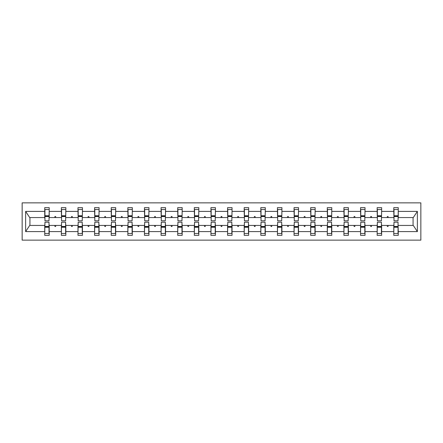 <?xml version="1.0" encoding="UTF-8"?>
<svg xmlns="http://www.w3.org/2000/svg" width="443" height="443" viewBox="0 0 443 443"><rect width="100%" height="100%" fill="white"/><g stroke="black" fill="none" stroke-linecap="round" stroke-linejoin="round"><path stroke-width="0.66" d="M22.15 240.145L420.85 240.145L420.85 202.855L22.15 202.855L22.15 240.145M393.999 223.842L393.788 225.443L381.639 225.443L381.429 223.842M398.047 219.158L398.263 217.557L413.286 217.557L417.378 211.405L417.378 231.595L398.263 231.595L398.263 235.349L393.788 235.349L393.788 225.443M398.263 217.557L398.263 207.651L393.788 207.651L393.788 211.405L381.639 211.405L381.429 219.158M393.999 219.158L393.788 211.405M377.381 223.842L377.165 225.443L365.021 225.443L364.805 223.842M393.788 231.595L381.639 231.595L381.639 235.349L377.165 235.349L377.165 225.443M381.639 211.405L381.639 207.651L377.165 207.651L377.165 211.405L365.021 211.405L364.805 219.158M377.381 219.158L377.165 211.405M360.757 223.842L360.547 225.443L348.397 225.443L348.187 223.842M377.165 231.595L365.021 231.595L365.021 235.349L360.547 235.349L360.547 225.443M365.021 211.405L365.021 207.651L360.547 207.651L360.547 211.405L348.397 211.405L348.187 219.158M360.757 219.158L360.547 211.405M344.133 223.842L343.923 225.443L331.774 225.443L331.563 223.842M360.547 231.595L348.397 231.595L348.397 235.349L343.923 235.349L343.923 225.443M348.397 211.405L348.397 207.651L343.923 207.651L343.923 211.405L331.774 211.405L331.563 219.158M344.133 219.158L343.923 211.405M327.515 223.842L327.299 225.443L315.156 225.443L314.94 223.842M343.923 231.595L331.774 231.595L331.774 235.349L327.299 235.349L327.299 225.443M331.774 211.405L331.774 207.651L327.299 207.651L327.299 211.405L315.156 211.405L314.94 219.158M327.515 219.158L327.299 211.405M310.892 223.842L310.681 225.443L298.532 225.443L298.322 223.842M327.299 231.595L315.156 231.595L315.156 235.349L310.681 235.349L310.681 225.443M315.156 211.405L315.156 207.651L310.681 207.651L310.681 211.405L298.532 211.405L298.322 219.158M310.892 219.158L310.681 211.405M294.274 223.842L294.058 225.443L281.914 225.443L281.698 223.842M310.681 231.595L298.532 231.595L298.532 235.349L294.058 235.349L294.058 225.443M298.532 211.405L298.532 207.651L294.058 207.651L294.058 211.405L281.914 211.405L281.698 219.158M294.274 219.158L294.058 211.405M277.65 223.842L277.44 225.443L265.291 225.443L265.08 223.842M294.058 231.595L281.914 231.595L281.914 235.349L277.44 235.349L277.44 225.443M281.914 211.405L281.914 207.651L277.44 207.651L277.44 211.405L265.291 211.405L265.08 219.158M277.65 219.158L277.44 211.405M261.027 223.842L260.816 225.443L248.667 225.443L248.457 223.842M277.44 231.595L265.291 231.595L265.291 235.349L260.816 235.349L260.816 225.443M265.291 211.405L265.291 207.651L260.816 207.651L260.816 211.405L248.667 211.405L248.457 219.158M261.027 219.158L260.816 211.405M244.409 223.842L244.193 225.443L232.049 225.443L231.833 223.842M260.816 231.595L248.667 231.595L248.667 235.349L244.193 235.349L244.193 225.443M248.667 211.405L248.667 207.651L244.193 207.651L244.193 211.405L232.049 211.405L231.833 219.158M244.409 219.158L244.193 211.405M227.785 223.842L227.575 225.443L215.425 225.443L215.215 223.842M244.193 231.595L232.049 231.595L232.049 235.349L227.575 235.349L227.575 225.443M232.049 211.405L232.049 207.651L227.575 207.651L227.575 211.405L215.425 211.405L215.215 219.158M227.785 219.158L227.575 211.405M211.167 223.842L210.951 225.443L198.807 225.443L198.591 223.842M227.575 231.595L215.425 231.595L215.425 235.349L210.951 235.349L210.951 225.443M215.425 211.405L215.425 207.651L210.951 207.651L210.951 211.405L198.807 211.405L198.591 219.158M211.167 219.158L210.951 211.405M194.543 223.842L194.333 225.443L182.184 225.443L181.973 223.842M210.951 231.595L198.807 231.595L198.807 235.349L194.333 235.349L194.333 225.443M198.807 211.405L198.807 207.651L194.333 207.651L194.333 211.405L182.184 211.405L181.973 219.158M194.543 219.158L194.333 211.405M177.92 223.842L177.709 225.443L165.56 225.443L165.35 223.842M194.333 231.595L182.184 231.595L182.184 235.349L177.709 235.349L177.709 225.443M182.184 211.405L182.184 207.651L177.709 207.651L177.709 211.405L165.56 211.405L165.35 219.158M177.92 219.158L177.709 211.405M161.302 223.842L161.086 225.443L148.942 225.443L148.726 223.842M177.709 231.595L165.56 231.595L165.56 235.349L161.086 235.349L161.086 225.443M165.56 211.405L165.56 207.651L161.086 207.651L161.086 211.405L148.942 211.405L148.726 219.158M161.302 219.158L161.086 211.405M144.678 223.842L144.468 225.443L132.319 225.443L132.108 223.842M161.086 231.595L148.942 231.595L148.942 235.349L144.468 235.349L144.468 225.443M148.942 211.405L148.942 207.651L144.468 207.651L144.468 211.405L132.319 211.405L132.108 219.158M144.678 219.158L144.468 211.405M128.06 223.842L127.844 225.443L115.701 225.443L115.485 223.842M144.468 231.595L132.319 231.595L132.319 235.349L127.844 235.349L127.844 225.443M132.319 211.405L132.319 207.651L127.844 207.651L127.844 211.405L115.701 211.405L115.485 219.158M128.06 219.158L127.844 211.405M111.437 223.842L111.226 225.443L99.077 225.443L98.867 223.842M127.844 231.595L115.701 231.595L115.701 235.349L111.226 235.349L111.226 225.443M115.701 211.405L115.701 207.651L111.226 207.651L111.226 211.405L99.077 211.405L98.867 219.158M111.437 219.158L111.226 211.405M94.813 223.842L94.603 225.443L82.453 225.443L82.243 223.842M111.226 231.595L99.077 231.595L99.077 235.349L94.603 235.349L94.603 225.443M99.077 211.405L99.077 207.651L94.603 207.651L94.603 211.405L82.453 211.405L82.243 219.158M94.813 219.158L94.603 211.405M78.195 223.842L77.979 225.443L65.835 225.443L65.619 223.842M94.603 231.595L82.453 231.595L82.453 235.349L77.979 235.349L77.979 225.443M82.453 211.405L82.453 207.651L77.979 207.651L77.979 211.405L65.835 211.405L65.619 219.158M78.195 219.158L77.979 211.405M61.571 223.842L61.361 225.443L49.212 225.443L49.212 235.349L44.737 235.349L44.737 225.443L29.714 225.443L25.622 231.595L25.622 211.405L29.714 217.557L44.737 217.557L44.737 211.405L25.622 211.405M77.979 231.595L65.835 231.595L65.835 235.349L61.361 235.349L61.361 225.443M65.835 211.405L65.835 207.651L61.361 207.651L61.361 211.405L49.212 211.405L49.212 207.651L44.737 207.651L44.737 211.405M61.571 219.158L61.361 211.405M44.953 223.842L44.737 225.443M44.737 217.557L44.953 219.158M398.047 223.842L398.263 231.595M381.639 231.595L381.639 225.443M365.021 231.595L365.021 225.443M348.397 231.595L348.397 225.443M331.774 231.595L331.774 225.443M315.156 231.595L315.156 225.443M298.532 231.595L298.532 225.443M281.914 231.595L281.914 225.443M265.291 231.595L265.291 225.443M248.667 231.595L248.667 225.443M232.049 231.595L232.049 225.443M215.425 231.595L215.425 225.443M198.807 231.595L198.807 225.443M182.184 231.595L182.184 225.443M165.56 231.595L165.56 225.443M148.942 231.595L148.942 225.443M132.319 231.595L132.319 225.443M115.701 231.595L115.701 225.443M99.077 231.595L99.077 225.443M82.453 231.595L82.453 225.443M65.835 231.595L65.835 225.443M417.378 211.405L398.263 211.405M61.361 231.595L49.212 231.595M44.737 231.595L25.622 231.595M387.06 217.557L388.367 217.557L387.979 216.494L387.448 216.494L387.06 217.557L381.639 217.557M393.788 217.557L388.367 217.557M387.06 225.443L387.448 226.506L387.979 226.506L388.367 225.443M370.437 217.557L371.749 217.557L371.361 216.494L370.824 216.494L370.437 217.557L365.021 217.557M377.165 217.557L371.749 217.557M370.437 225.443L370.824 226.506L371.361 226.506L371.749 225.443M353.819 217.557L355.125 217.557L354.738 216.494L354.206 216.494L353.819 217.557L348.397 217.557M360.547 217.557L355.125 217.557M353.819 225.443L354.206 226.506L354.738 226.506L355.125 225.443M337.195 217.557L338.502 217.557L338.114 216.494L337.583 216.494L337.195 217.557L331.774 217.557M343.923 217.557L338.502 217.557M337.195 225.443L337.583 226.506L338.114 226.506L338.502 225.443M320.571 217.557L321.884 217.557L321.496 216.494L320.965 216.494L320.571 217.557L315.156 217.557M327.299 217.557L321.884 217.557M320.571 225.443L320.965 226.506L321.496 226.506L321.884 225.443M303.953 217.557L305.26 217.557L304.873 216.494L304.341 216.494L303.953 217.557L298.532 217.557M310.681 217.557L305.26 217.557M303.953 225.443L304.341 226.506L304.873 226.506L305.26 225.443M287.33 217.557L288.642 217.557L288.255 216.494L287.717 216.494L287.33 217.557L281.914 217.557M294.058 217.557L288.642 217.557M287.33 225.443L287.717 226.506L288.255 226.506L288.642 225.443M270.712 217.557L272.019 217.557L271.631 216.494L271.099 216.494L270.712 217.557L265.291 217.557M277.44 217.557L272.019 217.557M270.712 225.443L271.099 226.506L271.631 226.506L272.019 225.443M254.088 217.557L255.395 217.557L255.007 216.494L254.476 216.494L254.088 217.557L248.667 217.557M260.816 217.557L255.395 217.557M254.088 225.443L254.476 226.506L255.007 226.506L255.395 225.443M237.465 217.557L238.777 217.557L238.389 216.494L237.858 216.494L237.465 217.557L232.049 217.557M244.193 217.557L238.777 217.557M237.465 225.443L237.858 226.506L238.389 226.506L238.777 225.443M220.847 217.557L222.153 217.557L221.766 216.494L221.234 216.494L220.847 217.557L215.425 217.557M227.575 217.557L222.153 217.557M220.847 225.443L221.234 226.506L221.766 226.506L222.153 225.443M204.223 217.557L205.535 217.557L205.142 216.494L204.611 216.494L204.223 217.557L198.807 217.557M210.951 217.557L205.535 217.557M204.223 225.443L204.611 226.506L205.142 226.506L205.535 225.443M187.605 217.557L188.912 217.557L188.524 216.494L187.993 216.494L187.605 217.557L182.184 217.557M194.333 217.557L188.912 217.557M187.605 225.443L187.993 226.506L188.524 226.506L188.912 225.443M170.981 217.557L172.288 217.557L171.901 216.494L171.369 216.494L170.981 217.557L165.56 217.557M177.709 217.557L172.288 217.557M170.981 225.443L171.369 226.506L171.901 226.506L172.288 225.443M154.358 217.557L155.67 217.557L155.283 216.494L154.745 216.494L154.358 217.557L148.942 217.557M161.086 217.557L155.67 217.557M154.358 225.443L154.745 226.506L155.283 226.506L155.67 225.443M137.74 217.557L139.047 217.557L138.659 216.494L138.127 216.494L137.74 217.557L132.319 217.557M144.468 217.557L139.047 217.557M137.74 225.443L138.127 226.506L138.659 226.506L139.047 225.443M121.116 217.557L122.429 217.557L122.035 216.494L121.504 216.494L121.116 217.557L115.701 217.557M127.844 217.557L122.429 217.557M121.116 225.443L121.504 226.506L122.035 226.506L122.429 225.443M104.498 217.557L105.805 217.557L105.417 216.494L104.886 216.494L104.498 217.557L99.077 217.557M111.226 217.557L105.805 217.557M104.498 225.443L104.886 226.506L105.417 226.506L105.805 225.443M87.875 217.557L89.181 217.557L88.794 216.494L88.262 216.494L87.875 217.557L82.453 217.557M94.603 217.557L89.181 217.557M87.875 225.443L88.262 226.506L88.794 226.506L89.181 225.443M71.251 217.557L72.563 217.557L72.176 216.494L71.639 216.494L71.251 217.557L65.835 217.557M77.979 217.557L72.563 217.557M71.251 225.443L71.639 226.506L72.176 226.506L72.563 225.443M54.633 217.557L55.94 217.557L55.552 216.494L55.021 216.494L54.633 217.557L49.212 217.557L49.212 211.405M61.361 217.557L55.94 217.557M54.633 225.443L55.021 226.506L55.552 226.506L55.94 225.443M49.001 223.842L49.212 225.443M49.212 217.557L49.001 219.158M417.378 231.595L413.286 225.443L398.263 225.443M29.93 217.557L29.93 225.443M413.07 225.443L413.07 217.557M44.953 216.544L44.953 209.511L49.212 209.511L49.001 220.808L44.953 220.808L44.953 216.544L49.001 216.544M49.001 226.456L49.001 233.489L44.737 233.489L44.953 222.192L49.001 222.192L49.001 226.456L44.953 226.456M61.571 216.544L61.571 209.511L65.835 209.511L65.619 220.808L61.571 220.808L61.571 216.544L65.619 216.544M65.619 226.456L65.619 233.489L61.361 233.489L61.571 222.192L65.619 222.192L65.619 226.456L61.571 226.456M78.195 216.544L78.195 209.511L82.453 209.511L82.243 220.808L78.195 220.808L78.195 216.544L82.243 216.544M82.243 226.456L82.243 233.489L77.979 233.489L78.195 222.192L82.243 222.192L82.243 226.456L78.195 226.456M94.813 216.544L94.813 209.511L99.077 209.511L98.867 220.808L94.813 220.808L94.813 216.544L98.867 216.544M98.867 226.456L98.867 233.489L94.603 233.489L94.813 222.192L98.867 222.192L98.867 226.456L94.813 226.456M111.437 216.544L111.437 209.511L115.701 209.511L115.485 220.808L111.437 220.808L111.437 216.544L115.485 216.544M115.485 226.456L115.485 233.489L111.226 233.489L111.437 222.192L115.485 222.192L115.485 226.456L111.437 226.456M128.06 216.544L128.06 209.511L132.319 209.511L132.108 220.808L128.06 220.808L128.06 216.544L132.108 216.544M132.108 226.456L132.108 233.489L127.844 233.489L128.06 222.192L132.108 222.192L132.108 226.456L128.06 226.456M144.678 216.544L144.678 209.511L148.942 209.511L148.726 220.808L144.678 220.808L144.678 216.544L148.726 216.544M148.726 226.456L148.726 233.489L144.468 233.489L144.678 222.192L148.726 222.192L148.726 226.456L144.678 226.456M161.302 216.544L161.302 209.511L165.56 209.511L165.35 220.808L161.302 220.808L161.302 216.544L165.35 216.544M165.35 226.456L165.35 233.489L161.086 233.489L161.302 222.192L165.35 222.192L165.35 226.456L161.302 226.456M177.92 216.544L177.92 209.511L182.184 209.511L181.973 220.808L177.92 220.808L177.92 216.544L181.973 216.544M181.973 226.456L181.973 233.489L177.709 233.489L177.92 222.192L181.973 222.192L181.973 226.456L177.92 226.456M194.543 216.544L194.543 209.511L198.807 209.511L198.591 220.808L194.543 220.808L194.543 216.544L198.591 216.544M198.591 226.456L198.591 233.489L194.333 233.489L194.543 222.192L198.591 222.192L198.591 226.456L194.543 226.456M211.167 216.544L211.167 209.511L215.425 209.511L215.215 220.808L211.167 220.808L211.167 216.544L215.215 216.544M215.215 226.456L215.215 233.489L210.951 233.489L211.167 222.192L215.215 222.192L215.215 226.456L211.167 226.456M227.785 216.544L227.785 209.511L232.049 209.511L231.833 220.808L227.785 220.808L227.785 216.544L231.833 216.544M231.833 226.456L231.833 233.489L227.575 233.489L227.785 222.192L231.833 222.192L231.833 226.456L227.785 226.456M244.409 216.544L244.409 209.511L248.667 209.511L248.457 220.808L244.409 220.808L244.409 216.544L248.457 216.544M248.457 226.456L248.457 233.489L244.193 233.489L244.409 222.192L248.457 222.192L248.457 226.456L244.409 226.456M261.027 216.544L261.027 209.511L265.291 209.511L265.08 220.808L261.027 220.808L261.027 216.544L265.08 216.544M265.08 226.456L265.08 233.489L260.816 233.489L261.027 222.192L265.08 222.192L265.08 226.456L261.027 226.456M277.65 216.544L277.65 209.511L281.914 209.511L281.698 220.808L277.65 220.808L277.65 216.544L281.698 216.544M281.698 226.456L281.698 233.489L277.44 233.489L277.65 222.192L281.698 222.192L281.698 226.456L277.65 226.456M294.274 216.544L294.274 209.511L298.532 209.511L298.322 220.808L294.274 220.808L294.274 216.544L298.322 216.544M298.322 226.456L298.322 233.489L294.058 233.489L294.274 222.192L298.322 222.192L298.322 226.456L294.274 226.456M310.892 216.544L310.892 209.511L315.156 209.511L314.94 220.808L310.892 220.808L310.892 216.544L314.94 216.544M314.94 226.456L314.94 233.489L310.681 233.489L310.892 222.192L314.94 222.192L314.94 226.456L310.892 226.456M327.515 216.544L327.515 209.511L331.774 209.511L331.563 220.808L327.515 220.808L327.515 216.544L331.563 216.544M331.563 226.456L331.563 233.489L327.299 233.489L327.515 222.192L331.563 222.192L331.563 226.456L327.515 226.456M344.133 216.544L344.133 209.511L348.397 209.511L348.187 220.808L344.133 220.808L344.133 216.544L348.187 216.544M348.187 226.456L348.187 233.489L343.923 233.489L344.133 222.192L348.187 222.192L348.187 226.456L344.133 226.456M360.757 216.544L360.757 209.511L365.021 209.511L364.805 220.808L360.757 220.808L360.757 216.544L364.805 216.544M364.805 226.456L364.805 233.489L360.547 233.489L360.757 222.192L364.805 222.192L364.805 226.456L360.757 226.456M377.381 216.544L377.381 209.511L381.639 209.511L381.429 220.808L377.381 220.808L377.381 216.544L381.429 216.544M381.429 226.456L381.429 233.489L377.165 233.489L377.381 222.192L381.429 222.192L381.429 226.456L377.381 226.456M393.999 216.544L393.999 209.511L398.263 209.511L398.047 220.808L393.999 220.808L393.999 216.544L398.047 216.544M398.047 226.456L398.047 233.489L393.788 233.489L393.999 222.192L398.047 222.192L398.047 226.456L393.999 226.456M49.001 227.093L44.953 227.093M44.953 215.907L49.001 215.907M61.571 215.907L65.619 215.907M78.195 215.907L82.243 215.907M94.813 215.907L98.867 215.907M111.437 215.907L115.485 215.907M65.619 227.093L61.571 227.093M82.243 227.093L78.195 227.093M98.867 227.093L94.813 227.093M115.485 227.093L111.437 227.093M128.06 215.907L132.108 215.907M132.108 227.093L128.06 227.093M144.678 215.907L148.726 215.907M148.726 227.093L144.678 227.093M161.302 215.907L165.35 215.907M165.35 227.093L161.302 227.093M177.92 215.907L181.973 215.907M181.973 227.093L177.92 227.093M194.543 215.907L198.591 215.907M198.591 227.093L194.543 227.093M211.167 215.907L215.215 215.907M215.215 227.093L211.167 227.093M227.785 215.907L231.833 215.907M231.833 227.093L227.785 227.093M244.409 215.907L248.457 215.907M248.457 227.093L244.409 227.093M261.027 215.907L265.08 215.907M265.08 227.093L261.027 227.093M277.65 215.907L281.698 215.907M281.698 227.093L277.65 227.093M294.274 215.907L298.322 215.907M298.322 227.093L294.274 227.093M310.892 215.907L314.94 215.907M314.94 227.093L310.892 227.093M327.515 215.907L331.563 215.907M331.563 227.093L327.515 227.093M344.133 215.907L348.187 215.907M348.187 227.093L344.133 227.093M360.757 215.907L364.805 215.907M364.805 227.093L360.757 227.093M377.381 215.907L381.429 215.907M381.429 227.093L377.381 227.093M393.999 215.907L398.047 215.907M398.047 227.093L393.999 227.093M49.001 227.253L44.953 227.253M44.953 215.747L49.001 215.747M61.571 215.747L65.619 215.747M78.195 215.747L82.243 215.747M94.813 215.747L98.867 215.747M111.437 215.747L115.485 215.747M65.619 227.253L61.571 227.253M82.243 227.253L78.195 227.253M98.867 227.253L94.813 227.253M115.485 227.253L111.437 227.253M128.06 215.747L132.108 215.747M132.108 227.253L128.06 227.253M144.678 215.747L148.726 215.747M148.726 227.253L144.678 227.253M161.302 215.747L165.35 215.747M165.35 227.253L161.302 227.253M177.92 215.747L181.973 215.747M181.973 227.253L177.92 227.253M194.543 215.747L198.591 215.747M198.591 227.253L194.543 227.253M211.167 215.747L215.215 215.747M215.215 227.253L211.167 227.253M227.785 215.747L231.833 215.747M231.833 227.253L227.785 227.253M244.409 215.747L248.457 215.747M248.457 227.253L244.409 227.253M261.027 215.747L265.08 215.747M265.08 227.253L261.027 227.253M277.65 215.747L281.698 215.747M281.698 227.253L277.65 227.253M294.274 215.747L298.322 215.747M298.322 227.253L294.274 227.253M310.892 215.747L314.94 215.747M314.94 227.253L310.892 227.253M327.515 215.747L331.563 215.747M331.563 227.253L327.515 227.253M344.133 215.747L348.187 215.747M348.187 227.253L344.133 227.253M360.757 215.747L364.805 215.747M364.805 227.253L360.757 227.253M377.381 215.747L381.429 215.747M381.429 227.253L377.381 227.253M393.999 215.747L398.047 215.747M398.047 227.253L393.999 227.253"/></g></svg>

